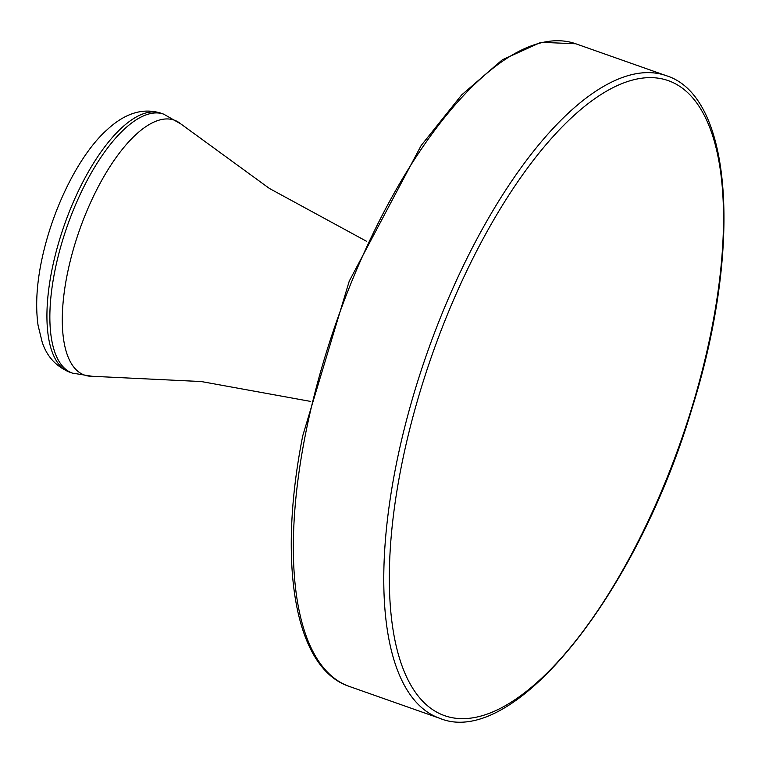 <?xml version="1.0" encoding="UTF-8"?>
<svg xmlns="http://www.w3.org/2000/svg" width="762" height="762" viewBox="0 0 762 762"><rect width="100%" height="100%" fill="white"/><g stroke="black" fill="none" stroke-linecap="round" stroke-linejoin="round"><path stroke-width="1.14" d="M304.867 437.398A340.69 133.236 -70.6 0 1 523.951 48.901A340.69 133.236 -70.6 0 1 575.777 43.777L541.001 42.301L502.291 59.817L461.658 94.917L421.138 145.552L349.244 281.149L302.752 435.759C277.244 564.29 294.818 668.474 349.206 686.391A340.69 133.236 -70.6 0 1 304.867 437.398M439.636 718.271C513.55 749.265 636.499 594.35 691.658 409.575C742.359 248.803 733.025 96.269 666.207 75.657A340.69 133.236 109.4 0 0 614.382 80.791A340.69 133.236 109.4 0 0 395.297 469.287A340.69 133.236 109.4 0 0 439.636 718.271L349.206 686.391M400.707 469.668A336.623 131.645 -70.6 0 1 686.914 91.935A336.623 131.645 -70.6 0 1 581.739 633.032A336.623 131.645 -70.6 0 1 400.707 469.668M181.042 124.063A135.131 52.845 -70.6 0 0 66.856 276.32A135.131 52.845 -70.6 0 0 92.107 376.276L72.371 373.113A137.293 53.692 -70.6 0 1 54.502 272.777A137.293 53.692 -70.6 0 1 142.789 116.215A137.293 53.692 -70.6 0 1 163.678 114.148L181.042 124.063L269.424 188.462L366.684 241.364M72.371 373.113L69.437 372.075A137.293 53.692 -70.6 0 1 51.568 271.739A137.293 53.692 -70.6 0 1 139.856 115.176A137.293 53.692 -70.6 0 1 160.744 113.119L163.678 114.148M666.207 75.657L575.777 43.777M69.437 372.075C50.035 363.855 44.548 348.805 42.281 342.5L38.1 325.526C35.519 307.4 36.481 286.741 41.015 263.538C52.073 207.521 80.181 153.591 107.023 129.826C124.901 113.214 142.808 107.652 160.744 113.119M92.107 376.276L201.349 381.552L310.277 401.355"/></g></svg>
